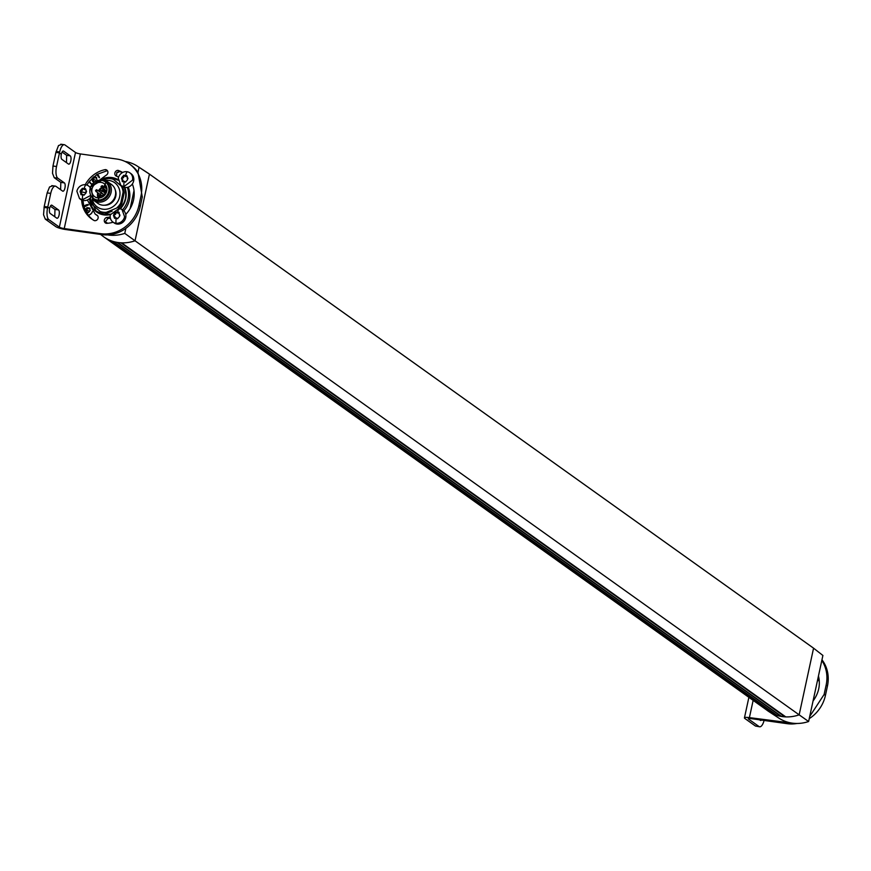 <?xml version="1.0" encoding="UTF-8"?>
<svg xmlns="http://www.w3.org/2000/svg" width="871" height="871" viewBox="0 0 871 871"><rect width="100%" height="100%" fill="white"/><g stroke="black" fill="none" stroke-linecap="round" stroke-linejoin="round"><path stroke-width="1.31" d="M55.951 152.425L59.478 152.893L59.674 151.957A9.701 3.647 -82 0 1 62.07 146.056A9.701 3.647 -82 0 1 64.312 144.706A9.701 3.647 -82 0 1 64.987 144.978L75.505 152.49A3.876 0.697 12.2 0 0 80.382 153.927L116.877 159.045A33.958 30.877 125.5 0 1 129.539 164.064A33.958 30.877 125.5 0 1 136.834 171.696A33.958 30.877 125.5 0 1 140.971 196.062L138.957 205.393A33.958 30.877 125.5 0 1 124.836 227.211A33.958 30.877 125.5 0 1 100.742 233.678L102.049 234.626A33.958 30.877 125.5 0 0 107.601 234.887A33.958 30.877 125.5 0 0 125.86 228.365L124.771 233.374L135.038 240.788A38.803 35.286 125.5 0 1 121.646 242.835A38.803 35.286 125.5 0 1 117.247 242.388A38.803 35.286 125.5 0 1 117.106 242.367A38.803 35.286 125.5 0 1 112.849 241.343A38.803 35.286 125.5 0 1 112.707 241.3A38.803 35.286 125.5 0 1 108.668 239.721A38.803 35.286 125.5 0 1 108.537 239.656A38.803 35.286 125.5 0 1 105.108 237.761A38.803 35.286 125.5 0 1 104.76 237.543A38.803 35.286 125.5 0 1 104.64 237.456A38.803 35.286 125.5 0 1 102.593 235.987L100.568 234.419M138.957 205.393L140.275 206.329A33.958 30.877 125.5 0 1 126.153 228.148A33.958 30.877 125.5 0 1 125.86 228.365M80.382 153.927L64.236 228.572L100.742 233.678M118.576 177.107L116.148 176.04A3.103 2.82 125.5 0 1 117.977 170.357A27.937 25.401 125.5 0 1 122.626 172.491M130.443 173.296A7.763 7.055 125.5 0 1 131.031 173.677A7.763 7.055 125.5 0 1 133.644 180.983A7.763 7.055 125.5 0 1 132.338 183.988A27.937 25.401 125.5 0 1 125.762 214.408A7.763 7.055 125.5 0 1 125.729 217.587A7.763 7.055 125.5 0 1 114.101 222.9A7.763 7.055 125.5 0 1 113.557 222.464M113.132 222.214A27.937 25.401 125.5 0 1 106.36 223.335A3.103 2.82 125.5 0 1 106.61 217.5L110.203 217.075M110.399 214.582A19.402 17.638 125.5 0 1 96.648 212.023A19.402 17.638 125.5 0 1 89.669 198.49A7.763 7.055 125.5 0 1 87.372 199.971L95.179 214.081L97.345 215.409A3.103 2.82 125.5 0 1 94.384 220.635A27.937 25.401 125.5 0 1 91.684 218.969A27.937 25.401 125.5 0 1 81.656 199.96A7.763 7.055 125.5 0 1 80.622 199.361A7.763 7.055 125.5 0 1 80.078 198.926M85.216 184.717A27.937 25.401 125.5 0 1 105.38 169.595A3.103 2.82 125.5 0 1 106.033 175.311L90.149 187.123A7.763 7.055 125.5 0 1 90.377 187.33M100.851 179.6A19.402 17.638 125.5 0 1 118.086 179.72M60.611 189.682L60.818 182.387L54.242 177.695L57.802 178.196L64.378 182.888A4.268 1.611 -82 0 1 65.02 187.624A4.268 1.611 -82 0 1 62.897 191.217A4.268 1.611 -82 0 1 62.603 191.097L56.027 186.405A9.701 3.647 -82 0 0 55.352 186.133A9.701 3.647 -82 0 0 53.109 187.483A9.701 3.647 -82 0 0 50.725 193.384L47.785 206.993L49.625 208.311A4.268 1.611 -82 0 1 51.661 205.131A4.268 1.611 -82 0 1 51.955 205.251L58.531 209.944A4.268 1.611 -82 0 1 59.163 214.68A4.268 1.611 -82 0 1 57.051 218.283A4.268 1.611 -82 0 1 56.757 218.153L50.18 213.46A4.268 1.611 -82 0 1 49.614 208.321L47.774 207.015L44.214 206.514L43.55 214.734L45.281 219.122L55.809 226.634A7.763 1.383 -167.8 0 0 65.554 229.509L102.049 234.626M129.539 164.064L130.857 165A33.958 30.877 125.5 0 1 137.966 172.349L142.289 196.998L140.275 206.329M122.43 172.6L119.294 171.293L116.758 172.632L116.616 176.214M128.222 187.123A21.927 19.935 125.5 0 1 123.802 210.826M110.388 218.218A21.927 19.935 125.5 0 1 107.928 218.436L105.598 221.452L106.131 223.27M107.383 170.651L97.084 174.352L89.245 181.484L86.86 185.066M82.963 200.406L83.845 206.503L88.221 215.344L92.348 219.427M97.672 215.79A21.927 19.935 125.5 0 1 96.496 215.017L95.179 214.081M118.086 179.959L116.311 179.23M94.569 209.693L97.312 212.48M64.236 228.572A3.876 0.697 12.2 0 1 59.37 227.135L75.505 152.49M132.338 183.988A7.763 7.055 125.5 0 1 127.362 187.363A7.763 7.055 125.5 0 1 124.76 187.428A7.763 7.055 125.5 0 1 124.303 187.341A7.763 7.055 125.5 0 1 122.016 186.307A7.763 7.055 125.5 0 1 121.472 185.871M132.512 180.177L123.878 186.655L120.884 185.501L118.271 178.185A7.763 7.055 125.5 0 1 127.101 171.729A7.763 7.055 125.5 0 1 129.899 172.861A7.763 7.055 125.5 0 1 132.512 180.177M122.528 209.846A21.927 19.935 -54.5 0 0 127.362 187.363M107.928 218.436L106.61 217.5M119.294 171.293L117.977 170.357M110.356 214.778L119.185 208.321L121.984 209.454L124.597 216.77A7.763 7.055 125.5 0 1 115.963 223.248A7.763 7.055 125.5 0 1 112.969 222.094A7.763 7.055 125.5 0 1 110.356 214.778M122.528 209.889A7.763 7.055 125.5 0 1 123.116 210.27A7.763 7.055 125.5 0 1 125.762 214.408M120.492 208.659A19.402 17.638 -54.5 0 0 125.718 198.73A19.402 17.638 -54.5 0 0 124.76 187.428M87.372 199.971A7.763 7.055 125.5 0 1 81.656 199.96M90.617 197.488L90.029 198.142A7.763 7.055 125.5 0 1 89.669 198.49M90.138 195.714L82.484 199.709L79.49 198.544L76.877 191.228A7.763 7.055 125.5 0 1 85.706 184.783A7.763 7.055 125.5 0 1 88.504 185.915A7.763 7.055 125.5 0 1 90.225 187.733M106.698 170.531L105.38 169.595M89.049 186.35A7.763 7.055 125.5 0 1 89.637 186.721A7.763 7.055 125.5 0 1 90.149 187.123M59.478 152.893L61.318 154.211L59.468 152.915L56.528 166.513L52.968 166.023L52.51 173.307L54.242 177.695M57.802 178.196A9.701 3.647 -82 0 1 56.071 173.797A9.701 3.647 -82 0 1 56.528 166.513M47.774 207.015L47.578 207.94L44.018 207.44M45.281 219.122L48.841 219.623A9.701 3.647 -82 0 1 47.11 215.224A9.701 3.647 -82 0 1 47.578 207.94M48.841 219.623L59.37 227.135M61.318 154.211A4.268 1.611 -82 0 1 63.354 151.01A4.268 1.611 -82 0 1 63.648 151.14L70.224 155.833A4.268 1.611 -82 0 1 70.867 160.569A4.268 1.611 -82 0 1 68.744 164.162A4.268 1.611 -82 0 1 68.45 164.042L61.874 159.349A4.268 1.611 -82 0 1 61.318 154.232L61.275 154.2M118.097 180.188L111.869 177.945L101.689 179.589M90.029 198.142L96.082 211.109L103.965 214.516L110.508 214.168M119.599 209.062C125.696 202.453 127.253 195.213 124.303 187.341M127.22 177.924L127.558 179.709L125.413 182.159L124.009 181.255L122.517 181.745L121.722 177.586L123.943 175.191L125.163 175.953L126.828 175.594L127.972 178.522M126.828 175.594L127.22 176.475M125.413 182.159L124.139 181.288A12.608 4.616 -81.9 0 0 123.878 186.655M122.517 181.745L122.06 180.82L122.833 181.375A0.675 0.621 125.5 0 0 122.767 181.723M121.962 179.295L121.385 178.816M123.943 175.191L125.163 175.953M114.047 215.888L113.807 214.179L116.028 211.784L117.367 212.568L118.924 212.186L119.643 216.302L117.498 218.752L116.104 217.859L114.613 218.349L113.47 215.409M114.613 218.349L114.145 217.412L114.928 217.968A0.675 0.621 125.5 0 0 114.852 218.316M116.028 211.784L117.247 212.546M118.924 212.186L119.305 213.068M119.316 214.527L120.056 215.126M117.498 218.752L116.224 217.881A12.608 4.616 -81.9 0 0 115.963 223.248M85.837 190.978L86.164 192.752L84.019 195.202L82.625 194.309L81.134 194.799L80.328 190.64L82.549 188.245L83.768 189.007L85.445 188.648L86.577 191.576M85.445 188.648L85.826 189.53M84.019 195.202L82.745 194.331A12.608 4.616 -81.9 0 0 82.484 199.709M81.134 194.799L80.665 193.863L81.449 194.418A0.675 0.621 125.5 0 0 81.373 194.766M80.568 192.349L79.99 191.86M82.549 188.245L83.768 189.007M66.468 162.627L66.664 155.332L62.081 152.055M64.312 144.706L60.752 144.205L61.427 144.477L58.509 145.555L55.918 152.392M54.764 216.737L54.971 209.443L50.376 206.177M44.258 206.514L47.785 206.993M55.352 186.133L51.792 185.632L52.467 185.904L49.549 186.982L47.165 192.894L44.214 206.492M59.468 152.915L55.907 152.414L52.968 166.023M99.882 213.82A19.108 17.376 125.5 0 1 97.334 212.121L96.082 211.109M126.317 175.702L127.09 176.258A1.557 1.415 125.5 0 1 125.076 175.975M125.348 182.137L124.978 181.876A1.557 1.415 125.5 0 1 125.522 182.159M121.82 179.11L122.223 179.404A1.557 1.415 125.5 0 1 122.833 181.375M121.984 179.208A0.675 0.621 125.5 0 1 122.495 178.141A1.557 1.415 125.5 0 0 123.9 176.454A0.675 0.621 125.5 0 1 124.564 175.713M117.073 218.479A1.557 1.415 125.5 0 1 117.618 218.763M113.905 215.703L114.319 215.997A1.557 1.415 125.5 0 1 114.928 217.968M114.079 215.801A0.675 0.621 125.5 0 1 114.591 214.734A1.557 1.415 125.5 0 0 115.985 213.047A0.675 0.621 125.5 0 1 116.649 212.306M118.402 212.295L119.175 212.851A1.557 1.415 125.5 0 1 117.171 212.568M84.923 188.746L85.696 189.301A1.557 1.415 125.5 0 1 83.681 189.018M80.426 192.164L80.829 192.458A1.557 1.415 125.5 0 1 81.449 194.418M80.6 192.251A0.675 0.621 125.5 0 1 81.101 191.195A1.557 1.415 125.5 0 0 82.505 189.508A0.675 0.621 125.5 0 1 83.17 188.767L84.019 189.366M103.453 179.785L107.373 178.522A17.464 15.874 125.5 0 1 110.432 178.642A17.464 15.874 125.5 0 1 113.382 179.361L121.309 186.165A17.464 15.874 125.5 0 1 123.127 192.045L120.731 203.085A17.464 15.874 125.5 0 1 116.54 208.125L106.229 212.35A17.464 15.874 125.5 0 1 103.17 212.23A17.464 15.874 125.5 0 1 100.219 211.511L101.286 212.274A17.464 15.874 -54.5 0 0 104.248 212.992A17.464 15.874 -54.5 0 0 107.296 213.123L112.119 211.174M118.336 208.245A17.464 15.874 -54.5 0 0 121.809 203.858L124.205 192.818A17.464 15.874 -54.5 0 0 122.386 186.938L113.382 179.361M106.229 212.35L107.296 213.123M100.219 211.511L92.293 204.696A17.464 15.874 125.5 0 1 90.475 198.817L90.682 196.933M121.309 186.165L122.386 186.938M123.127 192.045L124.205 192.818M120.731 203.085L121.809 203.858M105.489 180.439A14.938 13.588 125.5 0 1 109.049 180.46A14.938 13.588 125.5 0 1 119.654 196.748A14.938 13.588 125.5 0 1 102.843 209.192A14.938 13.588 125.5 0 1 92.184 199.067M93.654 200.363L97.933 203.411A11.639 10.583 -54.5 0 0 102.277 205.131A11.639 10.583 -54.5 0 0 114.591 197.848A11.639 10.583 -54.5 0 0 111.455 184.456L107.187 181.408A11.639 10.583 -54.5 0 0 102.843 179.687L90.53 186.96L93.654 200.363L97.998 202.083A11.639 10.583 -54.5 0 0 110.312 194.799A11.639 10.583 -54.5 0 0 107.187 181.408M102.865 180.645A10.474 9.527 125.5 0 1 109.561 192.295A10.474 9.527 125.5 0 1 97.846 200.678A10.474 9.527 125.5 0 1 91.531 196.519M105.946 182.311L97.911 200.395L94.112 198.893M809.235 718.64A33.958 30.877 -54.5 0 0 811.315 717.214A33.958 30.877 -54.5 0 0 825.436 695.396L827.45 686.065A33.958 30.877 -54.5 0 0 823.313 661.699A33.958 30.877 -54.5 0 0 821.963 659.793M827.45 686.065L826.133 685.129A33.958 30.877 -54.5 0 0 822.006 660.762A33.958 30.877 -54.5 0 0 821.81 660.468M764.085 720.448A9.701 3.647 -82 0 1 761.907 725.445A9.701 3.647 -82 0 1 759.664 726.795A9.701 3.647 -82 0 1 758.989 726.523L748.472 719.011A3.876 0.697 -167.8 0 1 748.243 718.695A3.876 0.697 -167.8 0 1 750.715 718.575L787.221 723.681A33.958 30.877 -54.5 0 0 797.041 723.463M766.741 710.061A38.803 35.286 -54.5 0 0 768.766 711.52A38.803 35.286 -54.5 0 0 768.875 711.596A38.803 35.286 -54.5 0 0 768.908 711.607L779.044 718.227A38.302 34.818 -54.5 0 0 791.412 723.006L749.408 717.628A7.763 1.383 -167.8 0 0 744.444 717.867A7.763 1.383 -167.8 0 0 744.912 718.51L755.429 726.022L759.664 726.795M826.133 685.129L824.118 694.459L809.703 716.485M818.468 675.95C820.591 684.856 818.784 693.218 813.046 701.013M817.662 679.696A7.763 7.055 -54.5 0 0 819.099 679.042M817.412 680.828L819.252 680.338M761.45 720.077A4.268 1.611 -82 0 1 760.623 720.48A4.268 1.611 -82 0 1 760.329 720.361L759.556 719.805M768.908 711.607A38.803 35.286 -54.5 0 0 772.653 713.708A38.803 35.286 -54.5 0 0 772.784 713.774A38.803 35.286 -54.5 0 0 776.834 715.352A38.803 35.286 -54.5 0 0 776.965 715.396A38.803 35.286 -54.5 0 0 781.222 716.419A38.803 35.286 -54.5 0 0 781.363 716.441A38.803 35.286 -54.5 0 0 782.267 716.583A38.803 35.286 -54.5 0 0 785.762 716.898A38.803 35.286 -54.5 0 0 799.153 714.841L135.038 240.788L149.442 174.124L139.055 167.319L137.966 172.349M791.412 723.006A38.302 34.818 -54.5 0 0 792.24 723.137A38.302 34.818 -54.5 0 0 808.615 721.515L822.899 655.46L813.568 648.176A38.803 35.286 -54.5 0 0 812.883 647.676L148.767 173.623A38.803 35.286 125.5 0 1 149.442 174.124L813.568 648.176L799.153 714.841L808.615 721.515M124.771 233.374A38.302 34.818 125.5 0 1 107.601 234.887M104.564 237.391L768.755 711.509L104.64 237.456M125.065 161.451A38.302 34.818 125.5 0 1 137.509 166.252A38.302 34.818 125.5 0 1 139.055 167.319M137.509 166.252L147.656 172.872A38.803 35.286 125.5 0 1 148.767 173.623M121.646 242.835L785.762 716.898L783.726 715.799L781.363 716.441L117.247 242.388M779.229 715.047L776.965 715.396L112.849 241.343M117.106 242.367L781.124 716.398M112.707 241.3L776.834 715.352L112.653 241.278M774.537 713.741L772.784 713.774L108.668 239.721M772.653 713.708L108.537 239.656M769.866 711.727L104.76 237.543M134.014 190.607L130.117 208.626M119.708 171.435A5.629 5.117 125.5 0 1 116.758 172.632M119.588 171.391A5.335 4.856 125.5 0 1 116.91 172.447M105.696 222.345A5.629 5.117 125.5 0 1 107.166 222.976M105.663 222.192A5.629 5.117 125.5 0 1 107.514 223.27M105.772 222.573L107.122 223.292A5.335 4.856 -54.5 0 0 107.089 223.27M83.845 206.503A5.629 5.117 125.5 0 1 88.287 204.543M83.964 206.971A5.629 5.117 125.5 0 1 88.363 204.772M92.457 211.686A5.629 5.117 125.5 0 1 88.221 215.344M92.37 211.599A5.335 4.856 125.5 0 1 88.113 215.202M83.975 207.004L88.407 204.925M85.162 210.259L86.958 207.657L89.452 208.006L90.214 210.444L88.472 212.535L85.989 212.186L85.227 209.748L86.958 207.657L89.452 208.006L90.214 210.444L88.472 212.535L87.786 212.208L88.309 212.578A0.947 0.86 125.5 0 0 88.091 212.502L88.047 212.513M88.472 212.535L85.989 212.186M85.761 210.466L85.227 209.748M86.958 207.657L89.452 208.006M90.051 208.43L89.267 208.681A0.947 0.86 125.5 0 1 88.472 208.572L87.557 208.082L87.296 209.051A0.947 0.86 125.5 0 1 86.741 209.715L85.826 210.172L86.469 210.978A0.947 0.86 125.5 0 1 86.708 211.751L86.588 212.611M85.924 210.608L86.469 210.978M97.019 174.396A5.629 5.117 125.5 0 1 97.672 174.755M97.084 174.352A5.629 5.117 125.5 0 1 99.446 177.706M91.934 184.314A5.629 5.117 125.5 0 1 89.245 181.484M91.139 183.901A5.629 5.117 125.5 0 1 89.441 181.244M91.411 183.737A5.335 4.856 -54.5 0 0 92.054 184.151M99.316 177.172A5.335 4.856 -54.5 0 0 97.596 175.049M92.097 184.108A5.335 4.856 125.5 0 1 89.539 181.114M96.768 174.548L99.283 177.782M93.948 181.93L92.642 181.397L92.141 178.239M94.612 181.614L92.642 181.397L91.88 178.958L93.622 176.867L96.115 177.216L96.866 179.655M93.339 181.44L92.642 181.397M93.012 180.101L91.88 178.958M96.115 177.216L93.622 176.867L96.115 177.216L96.801 179.241M96.714 177.64L95.919 177.891A0.947 0.86 125.5 0 1 95.124 177.782L94.22 177.292L93.948 178.261A0.947 0.86 125.5 0 1 93.393 178.925L92.478 179.382L93.121 180.188A0.947 0.86 125.5 0 1 93.36 180.961L93.241 181.821M92.576 179.818L93.121 180.188M101.493 180.33A10.191 9.265 -54.5 0 0 90.715 186.699A10.191 9.265 -54.5 0 0 93.447 198.425A10.191 9.265 -54.5 0 0 97.247 199.927A10.191 9.265 -54.5 0 0 108.026 193.558A10.191 9.265 -54.5 0 0 105.293 181.843A10.191 9.265 -54.5 0 0 101.493 180.33M97.694 197.88A8.057 7.316 -54.5 0 0 106.208 192.839A8.057 7.316 -54.5 0 0 104.052 183.574A8.057 7.316 -54.5 0 0 101.047 182.387A8.057 7.316 -54.5 0 0 92.533 187.417A8.057 7.316 -54.5 0 0 94.689 196.683A8.057 7.316 -54.5 0 0 97.694 197.88M100.176 191.827A0.969 0.882 -54.5 0 0 100.383 192.045L104.662 195.104M104.738 193.558L105.848 193.569L101.515 190.466A0.969 0.882 -54.5 0 0 100.459 190.509M100.209 194.473L101.33 192.894M106.436 188.713L102.517 185.806L101.025 186.405L106.752 191.206M106.904 190.205L105.663 190.433M103.355 190.259L103.224 189.421L104.019 189.312L103.475 188.985L102.636 189.638L103.333 190.912L104.564 190.194L103.682 191.185M103.921 190.226L103.91 190.978M104.433 190.096L104.052 190.793L103.791 190.139M103.333 190.912L103.987 191.206M102.713 190.172L103.344 190.357M103.682 189.922L102.952 189.987L103.224 189.421M88.853 210.902L85.826 210.172M95.505 180.112L92.478 179.382M140.971 196.062L142.289 196.998M125.282 175.964A12.608 4.616 -81.9 0 1 127.101 171.729M117.367 212.568A12.608 4.616 -81.9 0 1 119.185 208.321M83.888 189.018A12.608 4.616 -81.9 0 1 85.706 184.783M64.378 182.888L60.818 182.387M50.725 193.384L47.165 192.894M51.955 205.251L51.335 205.164M58.531 209.944L54.971 209.443M59.674 151.957L56.114 151.467M63.648 151.14L63.039 151.053M70.224 155.833L66.664 155.332M121.722 177.586L122.495 178.141M123.127 175.898L123.9 176.454M113.807 214.179L114.591 214.734M115.212 212.491L115.985 213.047M80.328 190.64L81.101 191.195M81.732 188.953L82.505 189.508M86.066 192.763L80.513 191.762M104.411 205.208A10.724 9.744 -54.5 0 0 115.778 196.204A10.724 9.744 -54.5 0 0 115.266 189.998M109.136 203.814A10.332 9.396 -54.5 0 0 115.299 196.062A10.332 9.396 -54.5 0 0 115.473 194.919M100.383 192.045A0.969 0.882 -54.5 0 0 101.722 190.684A0.969 0.882 -54.5 0 0 101.515 190.466A0.969 0.969 0 0 0 100.132 191.783A0.969 0.969 0 0 0 100.383 192.045M100.372 190.575A0.969 0.882 -54.5 0 0 100.111 191.707M97.389 190.76L96.703 189.704L95.603 190.509L96.3 191.566L97.389 190.76L96.703 189.704M95.603 190.509L96.3 191.566M100.829 196.051L100.143 194.995L99.044 195.801L99.74 196.857L100.829 196.051L100.143 194.995M99.044 195.801L99.74 196.857M106.284 192.012L105.598 190.945L104.509 191.762L105.195 192.818L106.284 192.012L105.598 190.945M104.509 191.762L105.195 192.818M102.843 186.721L102.157 185.665L101.069 186.47L101.755 187.526L102.843 186.721L102.157 185.665M101.069 186.47L101.755 187.526M749.408 717.628L753.143 700.36M825.436 695.396L824.118 694.459M787.221 723.681L785.903 722.745M758.989 726.523L755.429 726.022M769.071 711.661L105.62 238.077M781.57 716.43L117.541 242.443M121.526 242.835L785.577 716.833M121.189 242.824L783.889 715.853M120.873 242.802L783.541 715.82M777.172 715.407L113.176 241.441M117.019 242.356L781.047 716.343L117.008 242.356M116.932 242.334L779.175 715.058M772.98 713.806L109.071 239.906M85.957 211.599L86.556 212.023M85.794 209.345L86.392 209.769M86.675 208.278L87.274 208.702M88.896 208.071L89.495 208.496M92.609 180.809L93.208 181.233M92.446 178.555L93.045 178.98M93.328 177.488L93.926 177.913M95.549 177.27L96.148 177.706M106.316 186.383A8.057 7.316 -54.5 0 0 103.682 186.634M101.613 187.537A8.057 7.316 -54.5 0 0 100.982 187.962A8.057 7.316 -54.5 0 0 98.477 190.858M97.737 192.709A8.057 7.316 -54.5 0 0 98.075 197.924M106.589 187.102A7.469 6.794 -54.5 0 0 104.476 187.2M102.288 188.016A7.469 6.794 -54.5 0 0 101.472 188.55A7.469 6.794 -54.5 0 0 99.109 191.304M104.509 195.376L103.311 195.561L103.682 196.127M103.377 196.367L103.311 195.561M102.702 196.813L102.996 195.79M98.401 193.188A7.469 6.794 -54.5 0 0 98.848 197.946M104.411 195.224L102.898 195.017L102.56 196.596L100.089 194.973L99 195.735L100.709 197.663M120.884 185.501L122.016 186.307M129.899 172.861L131.031 173.677M121.984 209.454L123.116 210.27M112.969 222.094L114.101 222.9M79.49 198.544L80.622 199.361M88.504 185.915L89.637 186.721M124.607 181.506L125.424 182.083M121.646 178.958L122.452 179.524M124.597 175.735L125.413 176.323M116.703 218.098L117.509 218.675M113.742 215.551L114.537 216.128M116.692 212.339L117.498 212.916M83.213 194.549L84.03 195.137M80.252 192.012L81.057 192.578M102.332 195.997L95.93 191.424L95.56 190.444L96.648 189.682L104.629 195.246M105.914 193.438L104.466 191.696L105.543 190.923L106.654 191.587M748.886 697.333L744.444 717.867M108.505 239.645L772.599 713.676M85.783 210.488L86.36 210.891M87.895 208.158L88.494 208.583M94.547 177.368L95.146 177.793M102.691 196.824L102.811 194.984L104.161 194.962"/></g></svg>
